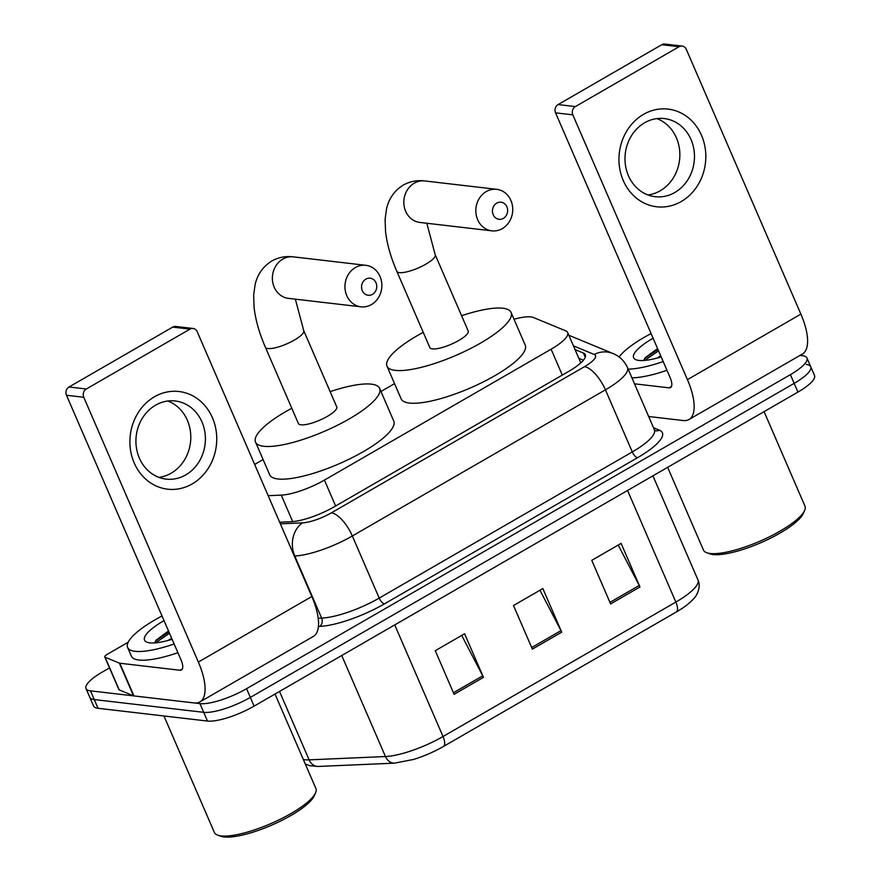 <?xml version="1.0" encoding="UTF-8"?>
<svg xmlns="http://www.w3.org/2000/svg" width="881" height="881" viewBox="0 0 881 881"><rect width="100%" height="100%" fill="white"/><g stroke="black" fill="none" stroke-linecap="round" stroke-linejoin="round"><path stroke-width="1.32" d="M268.176 495.695L281.248 495.122A36.87 9.548 -23.4 0 0 324.417 480.101L551.11 349.206A36.87 9.548 -23.4 0 0 567.672 332.544A36.87 9.548 -23.4 0 0 565.723 330.849L533.446 317.512A36.87 9.548 -23.4 0 0 530.891 316.907A36.87 9.548 -23.4 0 0 514.019 319.263M394.556 383.642L380.966 391.483M263.089 459.552L254.653 464.43M800.014 355.406L802.459 355.693A36.87 9.548 156.6 0 1 806.963 357.994A36.87 9.548 156.6 0 1 790.4 374.645L246.559 688.689A36.87 9.548 156.6 0 1 199.932 703.622L90.501 690.847A36.87 9.548 156.6 0 1 86.008 688.557A36.87 9.548 156.6 0 1 102.57 671.895L109.497 667.886M806.963 357.994L810.729 366.705A36.87 9.548 156.6 0 1 794.166 383.367L250.325 697.411A36.87 9.548 156.6 0 1 203.709 712.333L94.278 699.569A36.87 9.548 156.6 0 1 89.774 697.267A36.87 9.548 156.6 0 0 94.278 699.569L203.709 712.333A36.87 9.548 156.6 0 0 250.325 697.411L794.166 383.367A36.87 9.548 156.6 0 0 810.729 366.705A36.87 9.548 156.6 0 0 806.236 364.404M279.651 522.202L291.259 521.695A36.87 9.548 -23.4 0 0 334.439 506.674L568.741 371.375A36.87 9.548 -23.4 0 0 585.303 354.724A36.87 9.548 -23.4 0 0 583.365 353.028L575.04 349.592M578.817 358.303L583.409 360.208M629.794 489.175A49.171 12.73 156.6 0 1 627.569 490.497L675.848 602.075A49.171 12.73 -23.4 0 0 697.939 579.852C701.452 587.308 696.431 596.36 693.512 598.893C689.416 603.419 683.656 607.802 676.234 612.042L443.418 746.482A40.317 10.44 156.6 0 1 442.934 746.758A40.317 10.44 156.6 0 1 413.707 759.411L394.622 763.144A12.29 9.834 -92.5 0 1 385.46 756.537A49.171 12.73 -23.4 0 0 443.022 736.516L675.848 602.075A12.29 4.846 60 0 1 676.234 612.042L443.407 746.482A12.29 4.846 -120 0 0 443.407 746.482A12.29 4.846 -120 0 0 443.022 736.516L394.743 624.937A49.171 12.73 156.6 0 1 392.43 626.248M810.729 366.705L814.507 375.427A36.87 9.548 156.6 0 1 797.944 392.089L254.102 706.122A36.87 9.548 156.6 0 1 207.476 721.054L98.044 708.291A36.87 9.548 156.6 0 1 93.551 705.989L86.008 688.557M610.61 603.926L591.757 560.338L621.094 543.39L639.958 586.977L610.61 603.926M454.111 694.294L435.258 650.707L464.595 633.758L483.46 677.346L454.111 694.294M532.366 649.11L513.502 605.522L542.85 588.574L561.704 632.162L532.366 649.11M539.965 590.237L560.988 630.642A9.834 3.876 60 0 1 561.704 632.162M461.71 635.432L482.733 675.826A9.834 3.876 60 0 1 483.46 677.346M618.22 545.053L639.232 585.458A9.834 3.876 60 0 1 639.958 586.977M643.526 114.354A49.171 43.356 -83.3 0 1 701.518 135.355A49.171 43.356 -83.3 0 1 681.244 201.529A49.171 43.356 -83.3 0 1 623.263 180.539A49.171 43.356 -83.3 0 1 643.526 114.354M674.813 192.499A39.337 34.678 96.7 0 0 694.041 150.299A39.337 34.678 96.7 0 0 664.285 118.561A39.337 34.678 96.7 0 0 644.639 122.767A39.337 34.678 96.7 0 0 625.422 164.967A39.337 34.678 96.7 0 0 655.167 196.694A39.337 34.678 96.7 0 0 674.813 192.499M656.874 118.605A39.337 34.678 -83.3 0 1 679.813 152.754A39.337 34.678 -83.3 0 1 660.199 190.792A39.337 34.678 -83.3 0 1 647.964 194.954M648.658 416.504L683.238 420.534A49.171 19.393 -120 0 0 688.964 419.532A49.171 19.393 -120 0 0 687.422 379.645L572.837 114.86L555.559 112.845L670.144 377.63A12.29 4.846 60 0 1 670.529 387.596A12.29 4.846 60 0 1 669.097 387.849L634.507 383.819M688.964 419.532L802.426 354.008A49.171 19.393 -120 0 0 800.884 314.121L686.299 49.347A6.145 5.418 96.7 0 0 682.125 46.065A6.145 5.418 96.7 0 0 679.053 46.726L661.774 44.711A6.145 5.418 -83.3 0 1 664.847 44.05L682.125 46.065M555.559 112.845A6.145 5.418 -83.3 0 1 558.091 104.575L575.37 106.59L679.053 46.726M575.37 106.59A6.145 5.418 96.7 0 0 572.837 114.86M558.091 104.575L661.774 44.711M764.08 411.636L804.959 506.112A55.316 14.316 156.6 0 1 804.628 510.429L803.329 513.392A52.849 13.678 156.6 0 1 764.179 541.209A52.849 13.678 156.6 0 1 713.081 554.545A52.849 13.678 156.6 0 1 709.866 553.841L706.815 552.761A55.316 14.316 156.6 0 1 703.434 550.041L667.644 467.326M804.628 510.429A55.316 14.316 156.6 0 1 763.662 539.535A55.316 14.316 156.6 0 1 710.185 553.488A55.316 14.316 156.6 0 1 706.815 552.761M619.057 356.948A61.461 15.902 156.6 0 1 651.07 333.569M661.179 356.915A43.015 11.134 156.6 0 1 638.868 360.428A43.015 11.134 156.6 0 1 636.247 359.855A43.015 11.134 156.6 0 1 653.085 338.227M660.728 355.88L657.061 358.082M657.578 348.59L645.255 357.675L643.648 360.494M663.195 361.573A61.461 15.902 156.6 0 1 628.142 369.106M666.961 370.284A61.461 15.902 156.6 0 1 631.919 377.817M657.964 349.482L644.529 358.622M658.548 350.847L644.705 360.417M496.741 203.137A8.601 7.588 96.7 0 0 493.195 214.711A8.601 7.588 96.7 0 0 503.348 218.389A8.601 7.588 96.7 0 0 506.894 206.804A8.601 7.588 96.7 0 0 496.741 203.137M502.302 228.608A20.891 18.424 -83.3 0 1 491.862 230.844A20.891 18.424 -83.3 0 1 476.059 213.984A20.891 18.424 -83.3 0 1 486.268 191.562A20.891 18.424 -83.3 0 1 496.708 189.338A20.891 18.424 -83.3 0 1 512.511 206.187A20.891 18.424 -83.3 0 1 502.302 228.608M429.851 347.61A20.891 5.407 -23.4 0 0 432.406 348.909A20.891 5.407 -23.4 0 0 455.136 342.434A20.891 5.407 -23.4 0 0 468.207 331.014L435.203 254.741A20.891 5.407 -23.4 0 1 425.82 264.179A20.891 5.407 -23.4 0 1 399.401 272.636A20.891 5.407 -23.4 0 1 396.846 271.337L429.851 347.61M461.6 315.739A67.606 17.499 156.6 0 1 502.831 308.24A67.606 17.499 156.6 0 1 511.079 312.458A67.606 17.499 156.6 0 1 468.78 349.405A67.606 17.499 156.6 0 1 395.239 370.372A67.606 17.499 156.6 0 1 386.99 366.155A67.606 17.499 156.6 0 1 423.243 332.335M511.079 312.458L525.219 345.143A67.606 17.499 156.6 0 1 482.92 382.09A67.606 17.499 156.6 0 1 409.379 403.058A67.606 17.499 156.6 0 1 401.13 398.84L386.99 366.155M365.857 279.112A8.601 7.588 96.7 0 0 362.311 290.697A8.601 7.588 96.7 0 0 372.454 294.364A8.601 7.588 96.7 0 0 376.011 282.779A8.601 7.588 96.7 0 0 365.857 279.112M371.419 304.595A20.891 18.424 -83.3 0 1 360.979 306.819A20.891 18.424 -83.3 0 1 345.176 289.959A20.891 18.424 -83.3 0 1 355.384 267.538A20.891 18.424 -83.3 0 1 365.824 265.313A20.891 18.424 -83.3 0 1 381.627 282.173A20.891 18.424 -83.3 0 1 371.419 304.595M298.395 423.519A20.891 5.407 -23.4 0 0 300.939 424.818A20.891 5.407 -23.4 0 0 323.679 418.343A20.891 5.407 -23.4 0 0 336.751 406.923L303.736 330.65A20.891 5.407 -23.4 0 1 294.353 340.088A20.891 5.407 -23.4 0 1 267.934 348.546A20.891 5.407 -23.4 0 1 265.39 347.246L298.395 423.519M330.144 391.649A67.606 17.499 156.6 0 1 371.364 384.149A67.606 17.499 156.6 0 1 379.612 388.367A67.606 17.499 156.6 0 1 337.313 425.314A67.606 17.499 156.6 0 1 263.771 446.282A67.606 17.499 156.6 0 1 255.523 442.064A67.606 17.499 156.6 0 1 291.787 408.244M379.612 388.367L393.763 421.063A67.606 17.499 156.6 0 1 351.464 458.01A67.606 17.499 156.6 0 1 277.922 478.978A67.606 17.499 156.6 0 1 269.674 474.76L255.523 442.064M154.461 396.769A49.171 43.356 -83.3 0 1 212.442 417.759A49.171 43.356 -83.3 0 1 192.179 483.933A49.171 43.356 -83.3 0 1 134.198 462.943A49.171 43.356 -83.3 0 1 154.461 396.769M185.748 474.903A39.337 34.678 96.7 0 0 204.976 432.703A39.337 34.678 96.7 0 0 175.22 400.976A39.337 34.678 96.7 0 0 155.574 405.172A39.337 34.678 96.7 0 0 136.357 447.372A39.337 34.678 96.7 0 0 166.102 479.11A39.337 34.678 96.7 0 0 185.748 474.903M167.808 401.009A39.337 34.678 -83.3 0 1 190.748 435.159A39.337 34.678 -83.3 0 1 171.134 473.207A39.337 34.678 -83.3 0 1 158.899 477.37M119.376 663.129A6.145 1.586 -23.4 0 0 119.805 663.228L133.956 695.924A6.145 1.586 156.6 0 1 133.527 695.825L119.376 663.129L105.081 657.226A6.145 1.586 -23.4 0 1 104.762 656.94A6.145 1.586 -23.4 0 1 107.515 654.165L128.219 642.216M133.956 695.924L194.172 702.95A49.171 19.393 -120 0 0 199.899 701.937A49.171 19.393 -120 0 0 198.357 662.049L83.772 397.276L66.493 395.261L181.079 660.034A12.29 4.846 60 0 1 181.464 670A12.29 4.846 60 0 1 180.032 670.254L119.805 663.228M133.527 695.825L119.232 689.911A6.145 1.586 156.6 0 1 118.902 689.625L104.762 656.94M199.899 701.937L313.361 636.423A49.171 19.393 -120 0 0 311.819 596.525L197.234 331.752A6.145 5.418 96.7 0 0 193.06 328.47A6.145 5.418 96.7 0 0 189.988 329.131L172.709 327.115A6.145 5.418 -83.3 0 1 175.782 326.455L193.06 328.47M66.493 395.261A6.145 5.418 -83.3 0 1 69.026 386.99L86.305 389.006L189.988 329.131M86.305 389.006A6.145 5.418 96.7 0 0 83.772 397.276M69.026 386.99L172.709 327.115M275.015 694.041L315.894 788.517A55.316 14.316 156.6 0 1 315.563 792.845L314.264 795.807A52.849 13.678 156.6 0 1 275.114 823.614A52.849 13.678 156.6 0 1 224.016 836.95A52.849 13.678 156.6 0 1 220.801 836.245L217.75 835.166A55.316 14.316 156.6 0 1 214.369 832.446L163.965 715.978M315.563 792.845A55.316 14.316 156.6 0 1 274.586 821.951A55.316 14.316 156.6 0 1 221.12 835.904A55.316 14.316 156.6 0 1 217.75 835.166M174.13 643.978A61.461 15.902 156.6 0 1 135.123 651.312A61.461 15.902 156.6 0 1 127.635 647.48A61.461 15.902 156.6 0 1 162.005 615.973M177.896 652.7A61.461 15.902 156.6 0 1 138.901 660.023A61.461 15.902 156.6 0 1 131.401 656.191L127.635 647.48M172.114 639.32A43.015 11.134 156.6 0 1 149.803 642.844A43.015 11.134 156.6 0 1 147.182 642.271A43.015 11.134 156.6 0 1 164.02 620.631M171.663 638.296L167.996 640.498M168.513 630.994L156.19 640.08L154.582 642.91M168.899 631.897L155.463 641.027M169.482 633.252L155.629 642.822M562.309 375.097L551.11 349.206M335.628 505.991L324.417 480.101M292.701 521.607L281.248 495.122M653.515 427.737L659.462 430.192A55.316 14.316 156.6 0 1 637.536 457.724L384.446 603.87A55.316 14.316 156.6 0 1 319.682 626.402L318.415 626.457M790.4 374.645L797.944 392.089M90.501 690.847L98.044 708.291M199.932 703.622L207.476 721.054M246.559 688.689L254.102 706.122M654.385 429.73L627.503 367.619A49.171 12.73 156.6 0 1 605.423 389.831L632.294 451.942A49.171 12.73 -23.4 0 0 654.385 429.73L654.759 430.424M280.345 523.821L302.601 522.851A24.58 6.365 -23.4 0 0 331.388 512.841L584.466 366.694A24.58 9.691 60 0 1 605.423 389.831L352.334 535.978A49.171 12.73 156.6 0 1 294.761 555.999L321.642 618.11A49.171 12.73 -23.4 0 0 379.204 598.089L632.294 451.942A6.145 2.423 -120 0 0 637.536 457.724M302.601 522.851A24.58 19.657 -92.5 0 0 294.761 555.999L294.287 556.021M318.195 618.264L321.642 618.11A6.145 4.912 87.5 0 1 319.682 626.402M331.388 512.841A24.58 9.691 60 0 1 352.334 535.978L379.204 598.089A6.145 2.423 -120 0 0 384.446 603.87M584.466 366.694A24.58 6.365 -23.4 0 0 594.212 354.459L573.432 345.87M654.924 430.49A6.145 5.76 112.5 0 0 659.462 430.192M594.212 354.459A24.58 23.027 -67.5 0 1 613.033 353.534L568.851 335.265M585.215 357.29L583.365 353.028M394.622 763.144L318.283 766.448A12.29 9.834 -92.5 0 1 309.121 759.851L385.46 756.537L341.74 655.519M303.361 759.554A49.171 12.73 -23.4 0 0 309.121 759.851L279.519 691.442M627.569 490.497A12.29 4.846 60 0 1 627.558 490.475L394.743 624.937A12.29 4.846 60 0 1 394.732 624.915M531.695 647.557L560.988 630.642M609.938 602.373L639.232 585.458M453.44 692.741L482.733 675.826M687.422 379.645L800.884 314.121M669.097 387.849L671.465 386.484M396.846 271.337C390.768 257.307 386.99 244.026 385.537 231.505L385.107 219.204L386.572 208.665C388.95 198.401 394.512 190.549 403.256 185.109C409.918 181.398 417.076 180.01 424.708 180.935A20.891 18.424 96.7 0 0 414.279 183.171A20.891 18.424 96.7 0 0 404.06 205.581A20.891 18.424 96.7 0 0 419.874 222.441L491.862 230.844M265.39 347.246C259.3 333.216 255.534 319.935 254.08 307.414L253.64 295.113L255.116 284.574C257.494 274.31 263.056 266.458 271.789 261.018C278.462 257.307 285.609 255.919 293.252 256.845A20.891 18.424 96.7 0 0 282.812 259.08A20.891 18.424 96.7 0 0 272.603 281.502A20.891 18.424 96.7 0 0 288.406 298.351L360.979 306.819M198.357 662.049L311.819 596.525M180.032 670.254L182.389 668.888M105.081 657.226L119.232 689.911M580.81 362.906L567.672 332.544M627.503 367.619C624.508 361.034 619.684 356.342 613.033 353.534M318.283 766.448L309.66 765.688L305.278 763.97M697.939 579.852L652.92 475.828M426.822 223.256L435.203 254.741M424.708 180.935L496.708 189.338M295.366 299.166L303.736 330.65M293.252 256.845L365.824 265.313"/></g></svg>
